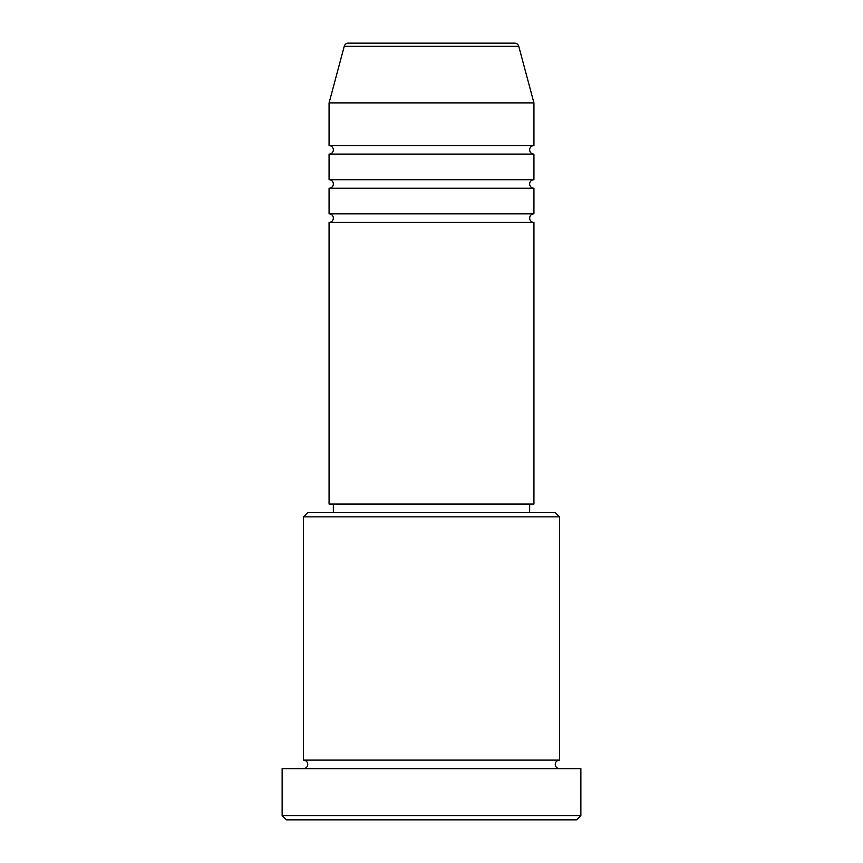 <?xml version="1.0" encoding="UTF-8"?>
<svg xmlns="http://www.w3.org/2000/svg" width="863" height="863" viewBox="0 0 863 863"><rect width="100%" height="100%" fill="white"/><g stroke="black" fill="none" stroke-linecap="round" stroke-linejoin="round"><path stroke-width="1.29" d="M518.76 46.311L344.24 46.311A4.272 4.272 0 0 1 348.361 43.15L514.639 43.15A4.272 4.272 0 0 1 518.76 46.311L533.927 102.891L329.073 102.891L329.073 145.577A4.272 4.272 0 0 1 333.345 149.838A4.272 4.272 0 0 1 329.073 154.11L329.073 179.709A4.272 4.272 0 0 1 333.345 183.981A4.272 4.272 0 0 1 329.073 188.253L329.073 213.851A4.272 4.272 0 0 1 333.345 218.123A4.272 4.272 0 0 1 329.073 222.384L329.073 504.046L533.927 504.046L533.927 222.384L329.073 222.384M533.927 102.891L533.927 145.577A4.272 4.272 0 0 0 529.655 149.838A4.272 4.272 0 0 0 533.927 154.11L533.927 179.709A4.272 4.272 0 0 0 529.655 183.981A4.272 4.272 0 0 0 533.927 188.253L533.927 213.851A4.272 4.272 0 0 0 529.655 218.123A4.272 4.272 0 0 0 533.927 222.384M303.474 516.851L307.735 512.579L555.265 512.579L559.526 516.851L303.474 516.851L303.474 760.109A4.272 4.272 0 0 1 307.735 764.37A4.272 4.272 0 0 1 303.474 768.642M576.603 819.85L286.397 819.85L282.136 815.578L580.864 815.578L576.603 819.85M559.526 516.851L559.526 760.109A4.272 4.272 0 0 0 555.265 764.37A4.272 4.272 0 0 0 559.526 768.642M533.927 188.253L329.073 188.253M533.927 213.851L329.073 213.851M333.345 504.046L333.345 512.579M529.655 504.046L529.655 512.579M559.526 760.109L303.474 760.109M580.864 815.578L580.864 768.642L282.136 768.642L282.136 815.578M344.24 46.311L329.073 102.891M533.927 145.577L329.073 145.577M533.927 154.11L329.073 154.11M533.927 179.709L329.073 179.709"/></g></svg>
